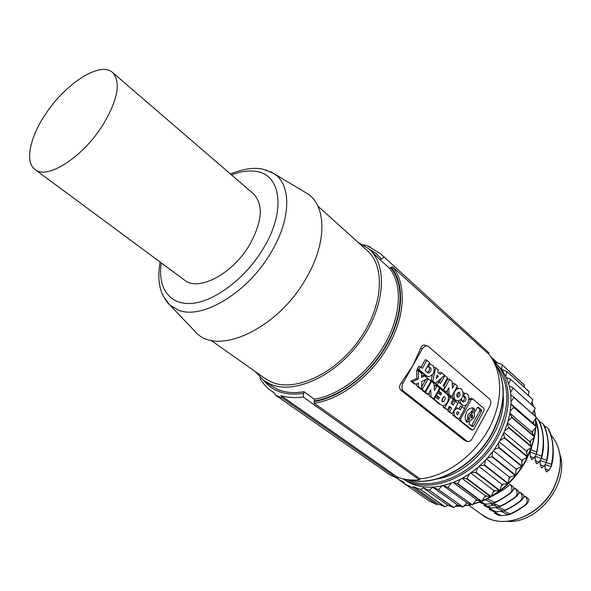 <?xml version="1.0" encoding="UTF-8"?>
<svg xmlns="http://www.w3.org/2000/svg" width="591" height="591" viewBox="0 0 591 591"><rect width="100%" height="100%" fill="white"/><g stroke="black" fill="none" stroke-linecap="round" stroke-linejoin="round"><path stroke-width="0.89" d="M506.701 521.373C537.271 524.365 569.672 483.793 559.995 454.642M530.112 452.026L536.406 454.257L534.175 457.892L531.774 459.591L530.297 456.518L530.105 451.834M501.146 511.444L508.216 514.827L501.404 515.67L498.686 515.315L494.224 513.091L496.455 511.895M508.016 514.983C511.954 513.911 517.842 510.587 525.702 505.017C528.265 502.623 529.292 500.636 528.768 499.07L525.222 496.226L523.39 497.866M530.873 449.854L536.628 451.901L536.406 454.257L541.607 456.104L541.415 458.402L539.162 462.051L536.761 463.728L535.306 460.685L535.136 456.355M485.344 499.779L492.562 503.473C496.536 502.35 502.498 498.944 510.454 493.249C513.062 490.803 514.126 488.809 513.638 487.25L509.974 484.31C506.768 487.723 501.087 491.527 492.924 495.716M492.562 503.473L485.92 504.226L483.194 503.901L479.456 502.232M535.202 456.252L546.527 460.256L546.335 462.539L544.097 466.166L541.688 467.821L540.255 464.799L540.093 460.581M546.328 462.554L551.396 464.363L551.204 466.631L548.965 470.237L546.564 471.869L545.146 468.877L544.991 464.748M487.641 506.354L496.13 504.492M490.744 503.746L497.969 507.189L491.143 508.09L488.417 507.75L483.933 505.527L486.371 504.197M497.777 507.351C501.729 506.251 507.669 502.875 515.596 497.216C518.189 494.793 519.238 492.798 518.735 491.239L515.116 488.329L513.114 490.116M495.975 507.617L503.118 511.03L496.307 511.902L493.581 511.547L489.104 509.331L491.446 508.068M502.926 511.193C506.871 510.099 512.789 506.753 520.678 501.138C523.257 498.73 524.291 496.743 523.781 495.177L520.198 492.303L518.285 494.01M536.436 454.213C539.502 440.376 539.302 429.199 535.838 420.666M536.628 451.901C539.184 440.901 538.926 430.728 535.867 421.376M501.404 515.67L494.807 512.412M503.68 510.912L510.003 513.838L508.216 514.827M525.702 505.017L525.377 504.766C527.689 502.173 527.711 499.402 525.436 496.47L525.222 496.226M509.996 513.838C514.606 512.013 519.725 508.991 525.377 504.766M547.163 427.367L548.293 428.682L547.163 427.367L544.156 425.793M551.396 464.363C554.306 450.593 553.169 438.611 547.983 428.409M551.204 466.631C556.22 450.637 550.967 431.955 548.293 428.682M545.131 464.526L551.174 466.676M542.375 423.134L543.506 424.456L542.375 423.134L539.324 421.538M546.527 460.256C549.482 446.427 548.374 434.4 543.195 424.183M546.335 462.539C551.403 446.471 546.18 427.729 543.506 424.456M540.189 460.411L546.313 462.583M537.529 418.856L538.667 420.179L535.978 417.933M541.607 456.104C544.599 442.216 543.513 430.145 538.349 419.898M541.415 458.402C546.535 442.253 541.341 423.459 538.667 420.179M524.173 387.164L524.424 385.14L523.944 384.586L501.729 364.381L494.453 361.685M531.25 404.229L532.853 399.575L510.432 379.134L532.853 399.575M533.252 414.21L533.023 412.378L535.269 408.122L512.818 387.748L509.353 385.997L510.572 392.468L512.892 388.117M536.17 426.658L513.535 407.339L536.17 426.658L533.562 423.74L533.614 421.413L536.377 417.349L510.816 394.722L511.06 401.636L513.897 397.47M472.401 504.862L447.749 487.339L472.401 504.862L475.467 500.961L477.727 500.134L481.436 501.56L457.316 483.756L457.707 483.578L481.82 501.39L484.443 497.164L486.659 496.012L490.678 496.795L466.713 478.806L467.097 478.57L491.047 496.573L493.167 492.104L495.295 490.648L499.535 490.774L475.748 472.571L476.102 472.29L499.89 490.5L501.449 485.891L503.429 484.162L507.809 483.623L484.199 465.191L484.531 464.866L508.134 483.305L509.095 478.644L510.89 476.686L515.3 475.482L491.882 456.828L492.177 456.466L515.596 475.134L515.928 470.532L517.502 468.382L521.853 466.558L498.619 447.668L498.87 447.276L522.104 466.173L521.809 461.734L523.116 459.443L527.312 457.028L504.256 437.909L504.463 437.503L527.512 456.629L526.596 452.447L527.608 450.061L531.568 447.121L508.674 427.788L508.829 427.367L531.715 446.707L530.193 442.873L530.895 440.458L534.523 437.059L511.791 417.519L511.887 417.098L534.619 436.646L532.528 433.24L532.905 430.839L536.133 427.064M463.004 506.93L438.241 489.496L463.004 506.93L466.432 503.436L467.599 503.192L443.087 485.632M429.066 363.472L429.62 363.701M402.589 478.732L409.836 483.002C419.337 487.331 430.1 488.277 442.134 485.846L453.585 482.352L457.316 483.756M509.353 385.997L506.48 377.627L501.796 369.53L493.433 360.761C510.942 375.928 513.601 408.396 497.851 436.963C478.754 473.923 433.654 494.645 406.903 480.934L402.855 478.799M501.626 369.294L502.21 364.942L501.729 364.381M524.424 385.14L502.21 364.942M528.332 395.276L529.034 391.567L506.79 371.399L501.796 369.53M529.204 391.863L506.79 371.399M505.778 376.142L506.96 371.695M506.48 377.627L510.432 379.134M508.792 383.921L510.55 379.474M535.269 408.122L512.818 387.748M532.439 413.493L533.023 412.378M536.377 417.349L513.882 397.078M533.562 423.74L510.986 403.801M532.69 422.772L533.614 421.413M513.579 406.926L510.979 404.008L510.232 411.218L513.535 407.339M532.528 433.24L531.826 432.102L509.9 413.19M531.826 432.102L532.905 430.839M511.887 417.098L509.811 413.663L508.075 421.021L511.791 417.519M534.619 436.646L534.523 437.059M530.193 442.873L529.684 441.595L507.551 422.801M529.684 441.595L530.895 440.458M508.829 427.367L507.337 423.488L504.64 430.832L508.674 427.788M531.715 446.707L531.568 447.121M526.596 452.447L526.285 451.051L503.96 432.413M526.285 451.051L527.608 450.061M504.463 437.503L503.584 433.262L499.979 440.421L504.256 437.909M527.512 456.629L527.312 457.028M521.809 461.734L521.705 460.249L499.196 441.795M521.705 460.249L523.116 459.443M498.87 447.276L498.627 442.762L494.187 449.581L498.619 447.668M522.104 466.173L521.853 466.558M515.928 470.532L516.046 468.995L493.352 450.741M516.046 468.995L517.502 468.382M492.177 456.466L492.576 451.783L487.398 458.106L491.882 456.828M509.095 478.644L509.412 477.085L486.556 459.044M509.412 477.085L510.89 476.686M484.531 464.866L485.558 460.116L479.766 465.804L484.199 465.191M501.449 485.891L501.966 484.347L478.954 466.521M501.966 484.347L503.429 484.162M476.102 472.29L477.742 467.577L471.455 472.497L475.748 472.571M499.89 490.5L491.165 496.322M493.167 492.104L493.877 490.611L470.732 473.007M493.877 490.611L495.295 490.648M467.097 478.57L469.291 474.004L462.664 478.053L466.713 478.806M491.047 496.573L490.678 496.795M484.443 497.164L485.322 495.746L462.073 478.37M485.322 495.746L486.659 496.012M457.707 483.578L460.404 479.249L453.585 482.352M481.82 501.39L481.436 501.56M475.467 500.961L476.486 499.654L453.194 482.507M476.486 499.654L477.727 500.134M448.141 487.22L451.288 483.224M472.017 504.973L467.599 503.192M447.749 487.339L443.316 485.58M466.432 503.436L466.934 502.926M438.625 489.437L442.134 485.846M436.889 504.625L412.296 487.405L404.547 483.807L429.162 500.998L436.889 504.625L438.182 504.012L445.067 506.783L447.631 505.157L453.829 507.566L457.249 504.788L462.62 506.982M453.829 507.566L429.354 490.19L432.841 487.324L457.249 504.788M453.46 507.558L429.354 490.19M428.977 490.19L423.126 487.811L447.631 505.157M445.067 506.783L420.519 489.503L423.126 487.811M444.72 506.723L420.519 489.503M420.164 489.444L413.611 486.762L438.182 504.012M412.296 487.405L413.611 486.762M398.009 477.402L398.031 479.094L404.34 482.47L404.547 483.807M438.241 489.496L432.841 487.324M404.532 483.674L398.282 479.308M437.214 478.954C471.662 473.672 505.726 431.024 503.259 396.251M488.594 354.016C502.963 370.904 503.643 401.422 488.809 428.785C474.019 456.149 445.459 476.619 420.031 478.836L314.19 403.188L314.368 399.243C339.433 395.335 368.895 372.581 384.837 344.028C401.23 315.594 402.567 284.567 389.632 268.388L392.557 266.851L488.594 354.016L489.149 353.012L380.331 253.569L367.868 246.174L370.838 247.363M397.721 477.299L281.013 395.586L282.668 398.201L275.509 395.106L389.986 474.913L397.196 478.245L397.721 477.299C404.355 479.656 411.595 480.513 419.455 479.885L420.031 478.836M489.149 353.012L380.331 253.569M383.847 257.255L380.146 259.811L369.006 248.959L358.065 242.34M389.632 268.388L380.146 259.811M254.994 371.392L263.874 380.604L271.461 385.93L277.814 389.454C285.35 392.653 294.059 393.414 303.929 391.737L303.183 396.96C295.042 398.135 287.647 397.677 281.013 395.586M263.874 380.604L270.213 384.113C294.022 394.736 334.838 376.474 359.889 341.812C385.155 307.283 388.147 265.61 369.006 248.959M317.862 206.111L367.292 250.658C385.923 266.814 383.034 307.276 358.538 340.815C334.255 374.48 294.613 392.298 271.432 382.03L265.152 378.558L210.78 340.202M303.589 191.358L307.793 193.87C326.771 206.451 327.074 243.418 305.798 278.908C277.674 328.64 218.471 355.885 196.611 333.088L193.235 329.542M112.526 72.471L253.465 193.796C263.652 204.501 262.367 221.507 249.609 244.807C232.647 274.017 198.377 291.902 184.525 280.119L35.032 169.506C24.778 162.274 29.631 138.168 44.864 115.201C64.67 84.04 100.123 60.807 112.526 72.471C121.214 82.105 117.927 99.716 102.664 125.314C82.526 157.553 46.896 180.07 35.032 169.506M273.921 392.749L269.038 389.247L264.857 385.325L260.69 379.754L259.974 377.39M270.877 390.629L273.855 392.498L275.509 395.106M419.455 479.885L303.183 396.96M314.368 399.243L303.929 391.737M425.202 345.27L424.323 344.981C422.757 344.945 421.538 346.067 420.674 348.35L412.651 365.962L402.996 383.167C401.422 386.499 401.57 389.144 403.446 391.079L467.518 441.566C469.298 441.876 470.887 440.871 472.275 438.552L489.806 406.342C491.232 403.254 491.158 400.824 489.584 399.043L428.423 346.518L426.916 345.831L424.752 346.274L422.499 348.446L412.651 365.962L401.444 382.591C399.25 385.65 399.028 388.147 400.794 390.082L464.024 440.073L467.023 441.366M457.301 418.687L453.112 415.303L454.752 415.931L458.941 419.315L457.301 418.687M456.762 407.849L455.565 407.627M452.196 413.759L453.112 415.303M458.919 408.839L460.411 406.12L462.059 406.734L464.659 408.876L458.941 419.315M424.981 391.855L430.972 381.092L428.18 378.787L422.166 389.58L424.981 391.855L423.333 391.242L420.615 388.789M421.656 386.92L425.749 379.592M452.159 413.833L457.929 403.328L455.395 401.237L453.245 405.138L450.999 403.298L453.157 399.383L450.593 397.27L444.757 407.849L447.343 409.932L449.374 406.239L451.635 408.071L449.603 411.764L452.159 413.833L447.956 411.137L449.987 407.458L449.101 406.734M447.343 409.932L443.11 407.221L444.181 405.293M448.436 397.58L448.938 396.664L450.593 397.27M451.879 404.022L453.748 400.632L455.395 401.237M439.12 373.409L440.192 372.352L441.846 372.928L440.332 374.428L437.82 372.315L438.411 370.025L435.648 367.698L434.023 367.137M435.648 367.698L432.797 381.032L435.567 383.315L433.912 382.724L431.142 380.441L432.309 374.975M472.157 430.004L473.827 429.288L484.029 410.553L483.933 408.403L472.807 399.028L471.13 399.715L460.736 418.679L460.854 420.858L472.157 430.004L470.525 429.369L472.275 430.085M470.525 429.369L459.207 420.231L460.854 420.858M458.801 419.263L459.207 420.231M464.29 408.573L466.491 404.562M468.973 400.026L469.476 399.117L471.13 399.715M471.02 398.334L469.476 399.117M421.678 389.181L418.472 386.588L418.435 383.057L415.702 384.357L412.459 381.727L418.406 378.927L418.332 370.66L421.553 373.32L421.582 377.427L424.73 375.942L427.914 378.565L421.619 381.55L421.678 389.181L420.024 388.575L416.818 385.982L416.803 383.832M415.702 384.357L414.055 383.751L410.804 381.129L416.751 378.329L416.677 370.077L418.332 370.66M421.575 376.061L423.075 375.351L424.73 375.942M433.646 398.866L430.987 396.716L430.773 389.861L428.209 394.463L425.52 392.291L431.511 381.535L434.178 383.729L434.392 390.592L436.934 386.004L439.571 388.184L433.646 398.866L429.339 396.103L429.229 392.631M428.209 394.463L426.562 393.85L423.983 391.486M434.282 387.201L435.279 385.413L436.934 386.004M421.006 367.203L425.195 359.727L426.857 360.296L429.568 362.571L425.084 370.594L427.936 372.921M427.33 372.456C429.546 370.882 430.078 369.035 428.918 366.9M425.121 375.47L417.283 368.991L418.938 369.574L426.783 376.053L425.121 375.47L427.308 376.415M417.283 368.991L418.842 366.206L422.366 368.326L426.857 360.296M439.165 382.288L441.61 377.893M443.413 389.801L437.207 384.675L438.736 381.926L440.524 383.419L444.912 375.514L447.52 377.708L443.147 385.598L444.92 387.068L443.413 389.801L441.758 389.203L435.552 384.084L436.394 382.576M439.394 394.02L440.029 392.86L437.931 391.139M441.056 404.85L434.178 399.294L435.53 396.849L438.485 399.243L439.409 397.573L436.461 395.172L437.813 392.727L440.76 395.135L441.684 393.466L438.744 391.05L440.096 388.612L446.922 394.241C450.756 397.019 446.7 406.778 442.267 405.448L441.521 405.167M439.409 404.237L432.634 398.482M437.111 398.135L437.761 396.96L435.656 395.246M451.583 396.554L449.012 394.433L448.835 387.666L446.323 392.21L443.723 390.06L449.596 379.459L452.174 381.631L452.344 388.398L454.841 383.877L457.39 386.026L451.583 396.554L449.936 395.955L447.357 393.828L447.269 390.496M446.323 392.21L444.668 391.611L442.134 389.336M443.878 386.196L447.934 378.875L449.596 379.459M452.255 384.97L453.186 383.293L454.841 383.877M457.006 387.94L456.245 388.11M452.137 395.556C452.758 398.371 453.91 399.885 455.602 400.1L456.348 400.38M459.015 388.317L457.013 387.94M463.189 393.104L463.381 392.749L465.036 393.347C471.13 392.83 469.564 406.763 463.085 405.633L459.946 402.597L458.298 401.991L462.332 405.352M458.298 401.991L459.081 400.565M462.406 401.555C464.415 400.063 464.954 398.312 464.016 396.302M462.059 406.734L460.293 409.962L457.914 408.278C454.065 409.46 453.009 412.008 454.752 415.931M458.897 412.503L457.781 411.816L456.843 412.503L456.592 413.818L457.567 414.919L458.897 412.503L457.397 411.934M456.636 412.998L457.079 412.186M428.18 378.787L427.758 378.639M422.166 389.58L420.519 388.967M449.603 411.764L447.956 411.137M451.635 408.071L449.987 407.458M444.757 407.849L443.11 407.221M441.846 372.928L444.58 375.226L435.567 383.315M432.797 381.032L431.142 380.441M438.419 376.312L436.261 378.439L437.089 375.196L438.419 376.312L436.941 375.787M470.901 415.554L472.379 414.609L472.837 417.15L471.345 418.088L470.901 415.554M466.233 421.56L467.688 419.085L469.335 419.706L469.483 418.443C468.515 416.707 469.535 414.845 472.541 412.858L474.514 410.228L474.418 408.595L472.77 407.989L472.866 409.615L474.514 410.228M469.335 419.706L468.205 421.767L466.979 422.321C464.873 420.002 464.659 416.692 466.321 412.385C467.636 409.46 469.852 407.967 472.97 407.908L474.418 408.595M481.436 409.792L481.502 411.395L473.502 426.081L472.475 426.717L469.254 424.168L469.173 422.558L471.19 419.846C473.997 418.273 475.016 416.411 474.241 414.261L474.396 412.991L477.225 407.812L478.222 407.177L481.436 409.792L479.789 409.186L477.602 407.354M470.621 417.224L471.47 414.86M467.695 419.085L467.843 417.822C466.875 416.086 467.887 414.225 470.894 412.245L472.866 409.615M471.441 425.941L479.855 410.789L479.789 409.186M418.472 386.588L416.818 385.982M412.459 381.727L410.804 381.129M418.406 378.927L416.751 378.329M430.987 396.716L429.339 396.103M425.52 392.291L423.873 391.678M431.511 381.535L430.861 381.298M429.044 363.509L429.975 363.827L428.253 366.908L427.323 366.583M428.253 366.908L429.406 366.952C432.014 368.998 431.666 371.037 428.379 373.076M426.783 376.053L428.224 376.74C433.565 375.366 435.257 371.732 433.299 365.814L429.975 363.827M418.938 369.574L420.504 366.782M444.912 375.514L444.447 375.344M437.207 384.675L435.552 384.084M438.736 381.926L437.576 381.513M441.684 393.466L440.029 392.86M438.744 391.05L438.108 390.821M440.096 388.612L439.46 388.383M434.178 399.294L432.531 398.674M435.53 396.849L434.895 396.613M439.409 397.573L437.761 396.96M436.461 395.172L435.826 394.936M437.813 392.727L437.177 392.498M443.789 396.76L444.521 396.694C445.85 397.566 445.474 399.228 443.39 401.666L442.666 401.74C441.263 401.392 441.64 399.73 443.789 396.768M441.92 400.971L443.605 396.842M449.012 394.433L447.357 393.828M443.723 390.06L442.068 389.462M458.66 388.523C451.701 390.296 453.496 401.392 457.249 400.705L458.269 400.757C465.183 398.696 463.795 388.42 459.709 388.568L457.006 387.932M458.616 396.908L457.604 397.137C456.318 395.734 456.592 394.145 458.417 392.358L459.406 392.143C460.382 394.707 460.123 396.295 458.616 396.908L456.969 396.31C457.922 396.051 458.431 394.722 458.498 392.321M459.946 402.597L461.593 399.612L460.943 399.376M465.036 393.347L463.396 396.325L462.842 396.125M463.396 396.325L464.644 396.369C466.89 398.46 466.462 400.403 463.366 402.198L461.593 399.612M397.196 478.245L282.668 398.201M460.404 479.249L462.664 478.053M469.291 474.004L471.455 472.497M477.742 467.577L479.766 465.804M485.558 460.116L487.398 458.106M492.576 451.783L494.187 449.581M498.627 442.762L499.979 440.421M503.584 433.262L504.64 430.832M507.337 423.488L508.075 421.021M509.811 413.663L510.232 411.218M510.979 404.008L511.06 401.636M510.816 394.722L510.572 392.468M485.92 504.226L480.823 501.715M487.176 498.885L494.556 502.284L492.761 503.303M510.447 493.249L510.114 492.99C512.463 490.338 512.486 487.531 510.188 484.554L513.638 487.25M494.556 502.284C499.21 500.407 504.396 497.304 510.114 492.99M491.143 508.09L484.509 504.817M493.293 503.192L499.764 506.184L497.969 507.189M515.596 497.216L515.263 496.965C517.598 494.327 517.62 491.535 515.33 488.572L518.735 491.239M499.764 506.177C504.396 504.322 509.568 501.249 515.263 496.965M496.307 511.902L489.688 508.637M498.516 507.071L504.913 510.033L503.118 511.03M520.678 501.138L520.346 500.887C522.673 498.272 522.695 495.494 520.412 492.547L523.781 495.177M504.913 510.033C509.531 508.186 514.68 505.142 520.346 500.887M498.686 515.308L494.224 513.091M553.664 488.41C539.191 517.509 501.493 530.356 481.887 514.702L487.619 518.048C508.12 528.376 540.462 514.303 553.553 488.232C563.445 467.067 562.529 449.226 550.819 434.703M534.175 457.892L530.297 456.518M532.225 459.525L531.302 459.2M528.768 499.07L525.436 496.47M547.022 471.817L546.114 471.492M548.965 470.237L545.146 468.87M542.146 467.769L541.23 467.444M544.097 466.166L540.255 464.799M537.219 463.669L536.296 463.344M539.162 462.051L535.306 460.685M499.676 490.67C510.543 482.389 519.267 472.172 525.827 460.012L531.405 447.239M531.641 446.53L534.109 437.443M534.353 436.217L535.476 427.832M535.586 426L535.512 418.613M535.283 416.012L534.294 409.969M533.274 406.039L531.893 402.043M528.893 395.778L528.413 394.965M447.409 505.29L448.399 505.475M455.55 506.169L460.441 506.088M464.164 505.748L470.916 504.529M473.096 503.975L480.897 501.353M482.167 500.828L490.427 496.75M496.603 362.482L491.446 357.814M496.477 365.607C510.21 384.438 510.218 407.967 496.484 436.188C477.609 472.697 433.033 493.138 406.667 479.523M408.063 479.707C435.286 487.479 474.758 466.048 492.392 432.28C506.258 404 506.59 380.235 493.389 360.99M368.88 248.855L375.603 253.059L381.225 258.74M303.442 393.392C285.978 395.881 272.739 391.589 263.741 380.508M163.936 297.413L169.927 305.096L177.972 309.935C201.339 320.411 247.466 293.143 270.885 252.719C291.031 219.579 291.644 185.404 274.593 174.035L265.78 169.89M161.269 262.914C157.376 287.928 169.61 305.606 192.437 303.331C215.183 301.181 245.753 277.94 263.254 248.612C285.963 211.652 281.279 175.15 256.849 171.553C249.299 170.164 240.862 171.287 231.539 174.929M390.939 267.893C404.31 284.219 403.092 315.867 386.374 344.893C370.106 374.029 339.951 397.182 314.442 400.934M314.109 401.511C339.847 397.832 370.358 374.472 386.787 345.033C403.675 315.705 404.842 283.739 391.257 267.339M314.19 403.188C340.372 399.671 371.576 375.928 388.317 345.89C405.537 315.986 406.578 283.385 392.557 266.851M466.661 441.13L464.024 440.073M403.446 391.079L400.794 390.082M401.444 382.591L402.996 383.167M420.674 348.35L422.247 348.867M457.848 411.816L458.239 411.964M460.736 418.679L459.539 418.221M471.197 416.529L472.837 417.15M473.435 412.2L471.788 411.587M472.541 412.858L470.894 412.237M469.49 418.443L467.843 417.822M468.205 421.767L466.565 421.139M479.855 410.789L481.502 411.395M473.502 426.081L471.862 425.454M441.987 401.141L443.39 401.666M483.194 503.894L479.678 502.151M488.417 507.743L483.933 505.527M493.581 511.547L489.104 509.331M528.428 394.921L528.982 395.867M531.937 401.932L533.437 406.187M534.397 409.777L535.49 416.197M535.697 418.339L535.83 426.274M535.764 427.485L534.611 436.631M534.537 436.993L531.265 448.798L526.13 460.352M497.408 362.785L490.633 356.639M493.352 360.924C506.775 380.316 506.539 404.2 492.65 432.568M363.221 244.763L368.688 246.181M160.109 262.057C157.871 274.771 158.617 285.475 162.348 294.185C166.418 302.481 169.366 304.505 169.927 305.096L196.611 333.088M307.793 193.87L271.372 172.114L262.478 169.092C253.554 167.26 242.871 168.886 230.446 173.983M424.323 344.981L426.916 345.831M456.267 407.664L457.914 408.278M470.813 398.26L472.468 398.859M458.055 387.977L459.709 388.568M463.366 402.198L462.997 402.065M481.887 514.702L468.796 505.224M550.819 434.695C562.617 449.226 563.57 467.119 553.678 488.38M492.606 432.642C474.876 466.55 435.131 487.826 407.746 479.67M526.086 460.433C515.426 479.597 500.688 493.212 481.879 501.294M481.325 501.515L472.837 504.308M471.3 504.684L463.95 505.962M460.788 506.236L455.402 506.288M448.717 505.601L447.328 505.349"/></g></svg>
